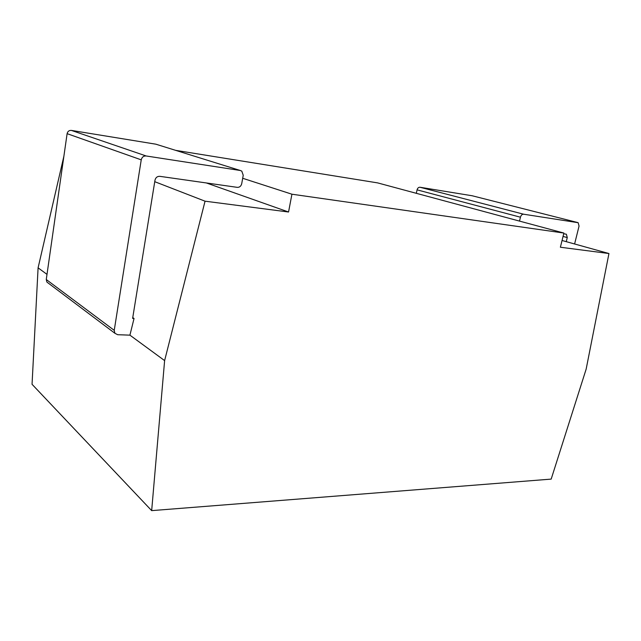 <?xml version="1.0" encoding="UTF-8"?>
<svg xmlns="http://www.w3.org/2000/svg" width="641" height="641" viewBox="0 0 641 641"><rect width="100%" height="100%" fill="white"/><g stroke="black" fill="none" stroke-linecap="round" stroke-linejoin="round"><path stroke-width="0.96" d="M562.045 240.487L608.95 253.532L560.386 247.234L563.88 233.052L377.605 182.885L175.666 150.355M608.95 253.532L586.162 369.096L551.18 479.107L151.669 510.629L164.617 360.603L205.048 201.186L154.745 181.683M47.001 274.372L38.091 267.842L32.05 384.296L151.669 510.629M48.331 283.154L46.913 282.08L46.264 279.516L67.113 133.657C67.674 131.365 69.1 130.275 71.383 130.411L146.148 155.971L240.311 170.498L241.793 171.131L243.227 175.281L241.721 183.687C241.048 186.194 239.574 187.42 237.306 187.356L159.801 176.331C157.277 176.251 155.675 177.541 154.986 180.201L132.623 318.417L134.041 318.481L129.915 335.155L164.617 360.603M134.041 318.481L132.759 317.591M38.091 267.842L63.876 156.276M206.37 182.957L288.554 212.011L205.048 201.186M242.691 178.278L291.927 194.207L563.88 233.052M291.927 194.207L288.554 212.011M563.703 233.765L566.38 234.237L567.269 237.579L566.259 241.657M416.321 193.318L417.067 189.856L520.444 217.203L519.514 221.105M520.444 217.203C521.069 215.184 522.127 214.182 523.609 214.206L578.158 222.699L579.055 226.065L574.6 243.981M417.067 189.856C417.587 188.077 418.565 187.204 419.983 187.252L523.609 214.206M577.709 222.547L472.209 195.769L419.983 187.252M129.915 335.155L117.688 334.714L114.907 333.288L114.234 330.347L141.236 159.849C141.933 157.149 143.568 155.851 146.148 155.971M71.383 130.411L155.851 144.185L240.311 170.498M156.676 144.441L155.851 144.185M563.046 236.425L567.269 237.579M46.264 279.516L114.234 330.347M67.113 133.657L141.236 159.849M565.618 234.037L566.38 234.237M46.913 282.08L114.907 333.288"/></g></svg>
